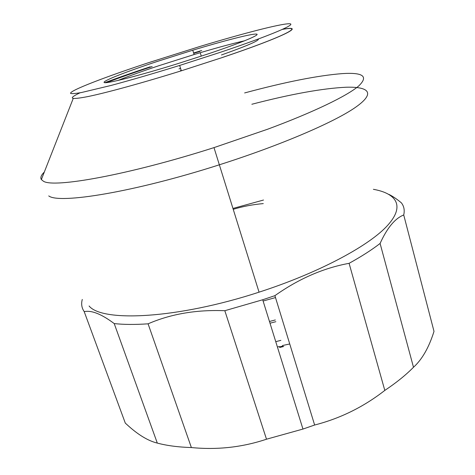 <?xml version="1.0" encoding="UTF-8"?>
<svg xmlns="http://www.w3.org/2000/svg" width="475" height="475" viewBox="0 0 475 475"><rect width="100%" height="100%" fill="white"/><g stroke="black" fill="none" stroke-linecap="round" stroke-linejoin="round"><path stroke-width="0.71" d="M220.632 52.214L179.657 65.449C153.959 73.405 131.088 80.073 111.043 85.452L81.599 92.494C75.472 93.581 71.808 93.872 70.597 93.385C69.213 90.755 105.04 77.033 148.8 62.611L200.42 46.312C242.048 33.743 279.632 23.946 288.937 23.75C298.49 23.453 272.092 34.972 220.632 52.214M150.153 66.803C133.113 72.455 118.002 77.746 104.821 82.68M80.079 92.785C67.474 98.77 70.181 100.011 88.202 96.514C106.869 92.655 142.969 82.763 181.337 70.805L222.235 57.552C284.252 36.694 306.915 24.837 282.714 29.278M117.913 80.489C128.268 76.279 141.972 71.339 159.03 65.663L194.103 54.548C214.854 48.29 231.699 43.7 244.631 40.779M258.37 39.003C259.397 40.535 247.095 45.855 221.457 54.969M207.391 54.132C242.363 42.453 261.974 34.135 256.09 34.063C250.378 33.933 223.333 40.939 192.761 50.208L157.641 61.328C126.409 71.642 102.232 81.029 104.156 82.513C105.729 84.105 137.75 76.077 177.395 63.781L207.391 54.132M180.589 68.424L179.01 68.911M201.709 50.51L193.616 52.968M89.08 305.983C102.107 322.353 177.353 318.903 259.053 292.161C317.08 273.452 366.676 247.131 386.092 227.008C405.549 206.791 397.367 193.592 373.397 189.311M82.282 299.446C81.059 303.941 81.688 307.978 84.176 311.558L86.575 311.333C93.587 310.947 102.802 315.032 114.214 323.582C123.666 324.633 134.953 324.71 148.081 323.825C170.857 313.951 196.442 309.581 224.823 310.709L262.705 299.761L274.906 295.658C298.662 278.819 323.392 268.043 349.095 263.328C361.416 256.53 371.747 249.903 380.095 243.449C387.125 227.899 395.004 218.405 403.726 214.973C404.807 210.259 404.023 206.215 401.369 202.837C396.785 199.019 392.629 196.205 388.9 194.394M283.723 346.483L279.686 347.48M282.655 346.127L279.508 346.904M280.873 340.361L275.749 341.662M114.214 323.582L157.308 443.092C148.556 440.966 139.086 435.385 128.891 426.354L125.305 423.118L84.176 311.558M121.861 413.778L125.305 423.118M263.518 200.034L232.958 208.448M346.103 87.234C322.478 88.386 291.062 94.062 251.845 104.257C291.056 94.062 322.478 88.386 346.103 87.234C369.443 86.521 376.182 93.272 354.392 108.092C332.666 122.847 279.781 145.564 219.349 164.801C134.152 192.149 58.971 204.232 48.741 195.908C58.971 204.232 134.152 192.149 219.349 164.801C279.781 145.564 332.666 122.847 354.392 108.092C376.182 93.272 369.443 86.521 346.103 87.234M244.631 92.94C285.451 81.943 318.054 75.495 342.457 73.595C363.357 72.283 368.719 76.463 358.536 86.129C346.869 95.974 314.011 112.005 267.734 129.182L213.993 147.618C128.327 175.043 53.17 188.343 43.326 181.147L41.361 179.574C40.143 177.662 41.129 175.15 44.323 172.039M222.229 57.522C283.771 36.818 306.399 25.009 282.53 29.367M199.844 51.466L193.723 53.319M152.154 66.547C134.639 72.36 119.433 77.722 106.543 82.632M180.583 70.419L181.159 70.235M403.726 214.973L434.008 331.372C428.967 347.457 422.133 359.421 413.493 367.264L380.095 243.449M349.095 263.328L384.809 390.414C396.316 382.719 405.882 375.001 413.493 367.264M384.809 390.414C363.624 406.915 340.237 418.451 314.634 425.018L274.906 295.658M224.823 310.709L266.499 439.209L302.961 429.062L314.634 425.018M266.499 439.209C242.375 447.29 217.33 450.068 191.377 447.557L148.081 323.825M157.308 443.092C166.968 445.663 178.327 447.153 191.377 447.557M289.75 343.977L282.471 345.527M279.389 346.53L277.424 347.023M263.275 203.597C252.765 204.529 242.749 206.435 233.231 209.321M275.856 321.694L270.008 323.208M275.322 319.96L269.467 321.474M275.5 297.587L263.097 301.019M179.657 65.449L181.337 70.805M192.761 50.208L194.103 54.548M201.281 56.157L200.224 52.713M73.209 98.509L41.361 179.574M259.053 292.161L213.993 147.618M302.961 429.062L262.705 299.761"/></g></svg>
